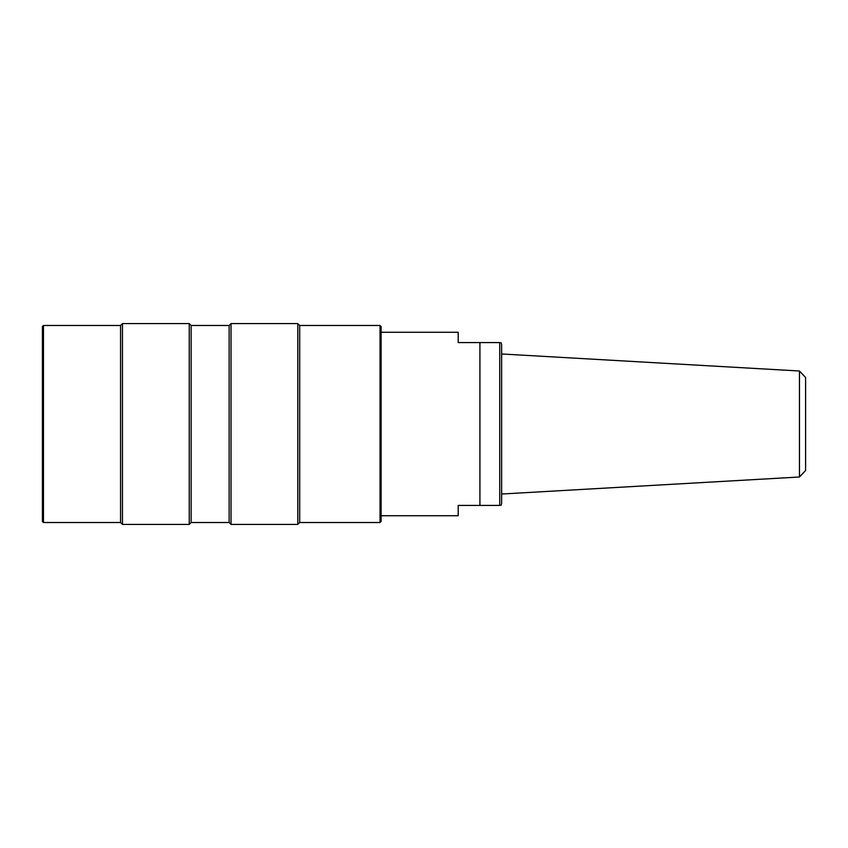 <?xml version="1.0" encoding="UTF-8"?>
<svg xmlns="http://www.w3.org/2000/svg" width="848" height="848" viewBox="0 0 848 848"><rect width="100%" height="100%" fill="white"/><g stroke="black" fill="none" stroke-linecap="round" stroke-linejoin="round"><path stroke-width="1.27" d="M189.231 524.424L189.231 323.576L122.462 323.576L122.462 524.424L189.231 524.424L191.129 522.516L191.129 325.484L189.231 323.576M43.481 325.484L43.481 522.516L120.564 522.516L120.564 325.484L43.481 325.484L42.4 326.565L42.4 521.435L43.481 522.516M191.129 325.484L229.13 325.484L229.13 522.516L191.129 522.516M297.796 524.424L297.796 323.576L231.027 323.576L231.027 524.424L297.796 524.424L299.694 522.516L299.694 325.484L297.796 323.576M380.031 522.516L380.031 325.484L381.112 326.565L381.112 521.435L380.031 522.516L299.694 522.516M120.564 522.516L122.462 524.424M229.13 522.516L231.027 524.424M799.463 371L805.6 377.498L805.6 470.502L799.463 477L799.463 371L501.624 353.976M501.02 342.581L501.624 344.468L501.624 503.532L501.02 505.419M499.737 505.419C501.56 505.419 501.56 505.419 499.737 505.419L479.915 505.419L479.915 342.581L499.737 342.581C501.56 342.581 501.56 342.581 499.737 342.581L499.737 505.419M381.112 332.268L458.196 332.268L458.196 342.581L479.915 342.581M479.915 505.419L458.196 505.419L458.196 515.732L381.112 515.732M380.031 325.484L299.694 325.484M120.564 325.484L122.462 323.576M229.13 325.484L231.027 323.576M799.463 477L501.624 494.024"/></g></svg>
